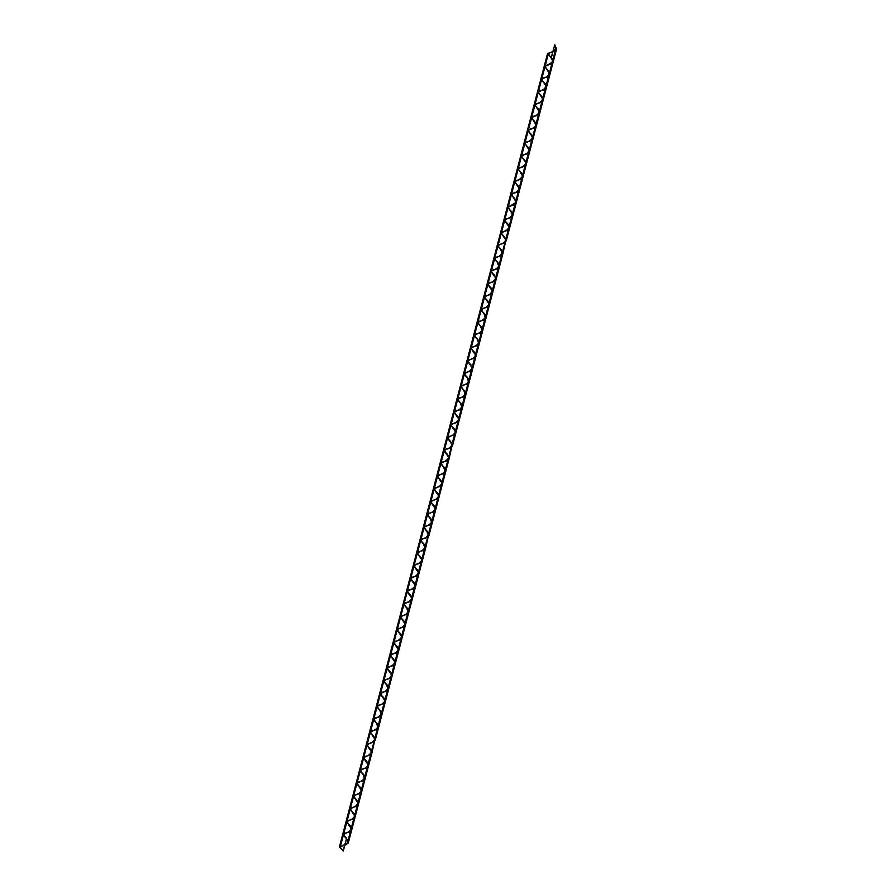 <?xml version="1.0" encoding="UTF-8"?>
<svg xmlns="http://www.w3.org/2000/svg" width="896" height="896" viewBox="0 0 896 896"><rect width="100%" height="100%" fill="white"/><g stroke="black" fill="none" stroke-linecap="round" stroke-linejoin="round"><path stroke-width="1.34" d="M346.427 832.899L342.81 834.49L348.32 840.851L348.107 843.181L345.845 844.838L339.416 846.955L343.258 851.077L346.584 838.376L343.078 850.898M551.365 57.534L554.781 44.8L556.584 49L552.955 51.744M552.709 51.822L547.579 53.469L553.134 60.178L552.91 62.507L550.659 64.165L544.219 66.27L548.061 70.403L549.875 74.603L547.299 76.966L540.859 79.072L544.701 83.194L546.515 87.394L543.939 89.768L537.499 91.874L541.352 95.995L543.155 100.195L540.579 102.57L534.139 104.675L537.992 108.797L539.795 112.997L537.219 115.36L530.79 117.477L534.632 121.598L536.446 125.798L533.87 128.162L527.43 130.267L531.272 134.4L533.086 138.6L530.51 140.963L524.07 143.069L527.912 147.202L529.726 151.39L527.15 153.765L520.71 155.87L524.563 159.992L526.366 164.192L523.79 166.566L517.35 168.672L521.203 172.794L523.006 176.994L520.43 179.368L513.99 181.474L517.843 185.595L519.658 189.795L517.082 192.158L510.642 194.275L514.483 198.397L516.298 202.597L513.722 204.96L507.282 207.066L511.123 211.198L512.938 215.398L510.362 217.762L506.307 218.893M503.944 219.822L507.763 224L509.578 228.189L507.002 230.563L502.947 231.694M500.584 232.624L504.414 236.79L506.218 240.99L503.642 243.365L499.587 244.485M500.898 244.115L497.896 244.843L497.246 245.806L501.054 249.592L502.858 253.792L500.282 256.155L496.227 257.286M493.864 258.216L497.694 262.394L499.509 266.594L496.933 268.957L492.867 270.088M490.829 282.52L487.155 283.763L490.493 271.062L494.334 275.195L496.149 279.395L493.573 281.758L489.507 282.89M487.144 283.819L490.974 287.997L492.789 292.197L490.213 294.56L486.158 295.691M483.795 296.621L487.626 300.798L489.429 304.987L486.853 307.362L482.798 308.493M480.435 309.411L484.266 313.589L486.069 317.789L483.493 320.163L479.438 321.283M477.075 322.213L480.906 326.39L482.72 330.59L480.144 332.954L476.078 334.085M477.064 322.269L473.704 335.07L477.546 339.192L479.36 343.392L476.784 345.755L472.718 346.886M470.355 347.816L474.186 351.994L476 356.194L473.424 358.557L469.37 359.688M467.32 372.109L463.658 373.363L466.984 360.662L470.837 364.795L472.64 368.995L470.064 371.358L466.01 372.49M463.646 373.419L467.477 377.586L469.28 381.786L466.704 384.16L462.65 385.28M460.286 386.21L464.117 390.387L465.92 394.587L463.344 396.962L459.29 398.082M456.926 399.011L460.757 403.189L462.571 407.389L459.995 409.752L455.93 410.883M453.566 411.813L457.397 415.99L459.211 420.19L456.635 422.554L452.581 423.685M450.206 424.614L454.037 428.792L455.851 432.992L453.275 435.355L449.221 436.486M446.858 437.416L450.688 441.594L452.491 445.782L449.915 448.157L445.861 449.288M443.498 450.218L447.328 454.384L449.131 458.584L446.555 460.958L442.501 462.078M440.138 463.008L443.968 467.186L445.782 471.386L443.206 473.76L439.141 474.88M436.778 475.81L440.608 479.987L442.422 484.187L439.846 486.55L435.781 487.682M433.418 488.611L437.248 492.789L439.062 496.989L436.486 499.352L432.432 500.483M430.069 501.413L433.899 505.59L435.702 509.79L433.126 512.154L429.072 513.285M426.709 514.214L430.539 518.392L432.342 522.581L429.766 524.955L425.712 526.086M423.349 527.016L427.179 531.182L428.994 535.382L426.418 537.757L422.352 538.877M423.662 538.507L420.672 539.235L420.011 540.198L423.819 543.984L425.634 548.184L423.058 550.547L418.992 551.678M416.629 552.608L420.459 556.786L422.274 560.986L419.698 563.349L415.643 564.48M413.594 576.912L409.931 578.155L413.258 565.454L417.099 569.587L418.914 573.787L416.338 576.15L412.283 577.282M409.92 578.211L413.75 582.389L415.554 586.589L412.978 588.952L408.923 590.083M406.56 591.013L410.39 595.19L412.194 599.379L409.618 601.754L405.563 602.885M403.2 603.803L407.03 607.981L408.845 612.181L406.269 614.555L402.203 615.675M399.84 616.605L403.67 620.782L405.485 624.982L402.909 627.346L398.854 628.477M399.829 616.661L396.469 629.462L400.31 633.584L402.125 637.784L399.549 640.147L395.494 641.278M393.131 642.208L396.962 646.386L398.765 650.586L396.189 652.949L392.134 654.08M390.085 666.501L386.422 667.755L389.749 655.054L393.602 659.187L395.405 663.387L392.829 665.75L388.774 666.882M386.411 667.811L390.242 671.978L392.056 676.178L389.48 678.552L385.414 679.672M383.051 680.602L386.882 684.779L388.696 688.979L386.12 691.354L382.054 692.474M379.691 693.403L383.522 697.581L385.336 701.781L382.76 704.144L378.706 705.275M376.342 706.205L380.173 710.382L381.976 714.582L379.4 716.946L375.346 718.077M372.982 719.006L376.813 723.184L378.616 727.384L376.04 729.747L371.986 730.878M369.622 731.808L373.453 735.986L375.256 740.174L372.68 742.549L368.626 743.68M366.576 756.101L362.914 757.355L366.251 744.654L370.093 748.776L371.907 752.976L369.331 755.35L365.266 756.47M362.902 757.4L366.733 761.578L368.547 765.778L365.971 768.152L361.917 769.272M359.542 770.202L363.373 774.379L365.187 778.579L362.611 780.942L358.557 782.074M356.194 783.003L360.024 787.181L361.827 791.381L359.251 793.744L355.197 794.875M352.834 795.805L356.664 799.982L358.467 804.182L355.891 806.546L351.837 807.677M349.474 808.606L353.304 812.784L355.118 816.973L352.542 819.347L348.477 820.478M346.114 821.397L349.944 825.574L351.758 829.774L349.182 832.149L345.117 833.269M346.102 821.453L342.742 834.254L346.584 838.376M551.443 57.501L553.157 60.066L553.246 61.746M547.904 64.926L544.286 66.517L548.094 70.302L549.797 72.867L549.886 74.547M544.555 77.717L540.926 79.307L544.734 83.093L546.437 85.669L546.526 87.349M541.195 90.518L537.566 92.109L541.374 95.894L543.088 98.47L543.166 100.15M537.835 103.32L534.218 104.91L538.014 108.696L539.728 111.272L539.818 112.941M534.475 116.122L530.858 117.712L534.654 121.498L536.368 124.074L536.458 125.742L539.795 112.997M531.115 128.923L527.498 130.514L531.306 134.299L533.008 136.864L533.098 138.544M527.755 141.725L524.138 143.315L527.946 147.09L529.648 149.666L529.738 151.346M524.406 154.515L520.778 156.106L524.586 159.891L526.288 162.467L526.378 164.147M521.046 167.317L517.418 168.907L521.226 172.693L522.939 175.269L523.018 176.949M517.686 180.118L514.069 181.709L517.866 185.494L519.579 188.07L519.669 189.739M514.326 192.92L510.709 194.51L514.517 198.296L516.219 200.872L516.309 202.541M510.966 205.722L507.349 207.312L511.157 211.098L512.859 213.662L512.949 215.342L516.298 202.597M507.618 218.523L503.989 220.114L507.797 223.888L509.499 226.464L509.589 228.144M504.258 231.314L500.595 232.568L506.15 239.266L502.88 253.736M500.562 232.669L497.235 245.37L501.077 249.491L502.891 253.691M497.538 256.917L493.92 258.507L497.717 262.293L499.43 264.869L499.52 266.538M494.178 269.718L490.56 271.309L494.368 275.094L496.07 277.67L496.16 279.339M487.155 283.763L491.008 287.896L492.71 290.461L492.8 292.141M487.469 295.322L483.84 296.901L487.648 300.686L489.35 303.262L489.44 304.942M484.109 308.112L480.491 309.702L484.288 313.488L486.002 316.064L486.091 317.744M480.749 320.914L477.131 322.504L480.928 326.29L482.642 328.866L482.731 330.534L486.069 317.789M477.389 333.715L473.771 335.306L477.579 339.091L479.282 341.667L479.371 343.336M474.029 346.517L470.411 348.107L474.219 351.893L475.922 354.458L476.011 356.138M470.68 359.318L467.051 360.909L470.859 364.694L472.562 367.259L472.651 368.939M463.658 373.363L467.499 377.485L469.213 380.061L469.291 381.741M463.96 384.91L460.342 386.501L464.139 390.286L465.853 392.862L465.942 394.542M460.6 397.712L456.982 399.302L460.779 403.088L462.493 405.664L462.582 407.333M457.24 410.514L453.622 412.104L457.43 415.89L459.133 418.466L459.222 420.134M453.891 423.315L450.262 424.906L454.07 428.691L455.773 431.256L455.862 432.936M450.531 436.117L446.869 437.36L452.424 444.058L449.154 458.539M447.171 448.907L443.554 450.498L447.35 454.283L449.165 458.483M443.811 461.709L440.194 463.299L443.99 467.085L445.704 469.661L445.794 471.341M440.451 474.51L436.834 476.101L440.642 479.886L442.344 482.462L442.434 484.131M437.091 487.312L433.474 488.902L437.282 492.688L438.984 495.264L439.074 496.933M433.742 500.114L430.114 501.704L433.922 505.49L435.624 508.054L435.714 509.734L439.062 496.989M430.382 512.915L426.754 514.506L430.562 518.28L432.275 520.856L432.354 522.536M427.022 525.706L423.36 526.96L428.915 533.658L425.645 548.128M423.326 527.061L420 539.762L423.853 543.883L425.656 548.083M420.302 551.309L416.685 552.899L420.493 556.685L422.195 559.261L422.285 560.93M416.954 564.11L413.325 565.701L417.133 569.486L418.835 572.062L418.925 573.731M409.931 578.155L413.773 582.288L415.486 584.853L415.565 586.533M410.234 589.714L406.616 591.293L410.413 595.078L412.126 597.654L412.216 599.334M406.874 602.504L403.256 604.094L407.053 607.88L408.766 610.456L408.856 612.136M403.514 615.306L399.896 616.896L403.704 620.682L405.406 623.258L405.496 624.926L408.845 612.181M400.165 628.107L396.536 629.698L400.344 633.483L402.046 636.059L402.136 637.728M396.805 640.909L393.176 642.499L396.984 646.285L398.686 648.85L398.776 650.53M393.445 653.71L389.827 655.301L393.624 659.075L395.338 661.651L395.427 663.331M386.422 667.755L390.264 671.877L391.978 674.453L392.067 676.133M386.725 679.302L383.107 680.893L386.915 684.678L388.618 687.254L388.707 688.934M383.365 692.104L379.747 693.694L383.555 697.48L385.258 700.056L385.347 701.725M380.016 704.906L376.387 706.496L380.195 710.282L381.898 712.858L381.987 714.526L385.336 701.781M376.656 717.707L373.027 719.298L376.835 723.083L378.549 725.648L378.627 727.328M373.296 730.509L369.634 731.752L375.189 738.45L371.918 752.931M369.936 743.299L366.318 744.89L370.115 748.675L371.93 752.875M362.914 757.355L366.766 761.477L368.469 764.053L368.558 765.733M363.227 768.902L359.598 770.493L363.406 774.278L365.109 776.854L365.198 778.523M359.867 781.704L356.238 783.294L360.046 787.08L361.76 789.656L361.838 791.325M356.507 794.506L352.89 796.096L356.686 799.882L358.4 802.446L358.49 804.126L361.827 791.381M353.147 807.307L349.53 808.898L353.326 812.672L355.04 815.248L355.13 816.928M349.787 820.098L346.17 821.688L349.978 825.474L351.68 828.05L351.77 829.73M346.405 838.466L347.592 840.762L347.334 842.923L340.222 847.168L343.258 851.077M552.429 61.533L550.312 63.795L545.059 66.382L546.818 69.171M549.069 74.334L546.963 76.597L541.699 79.184L543.458 81.973M545.709 87.136L543.603 89.398L538.339 91.986L540.109 94.774M542.36 99.926L540.243 102.189L534.99 104.787L536.749 107.576M539 112.728L536.883 114.99L531.63 117.589L533.389 120.378M535.64 125.53L533.523 127.792L528.27 130.379L530.029 133.168M532.28 138.331L530.163 140.594L524.91 143.181L526.669 145.97M528.92 151.133L526.814 153.395L521.55 155.982L523.309 158.771M525.571 163.934L523.454 166.197L518.19 168.784L519.96 171.573M522.211 176.725L520.094 178.987L514.842 181.586L516.6 184.374M518.851 189.526L516.734 191.789L511.482 194.376L515.491 200.771L515.234 202.944L508.122 207.178L512.131 213.573L512.154 215.074M552.798 51.52L548.386 53.693L552.395 60.077L552.138 62.25L545.037 66.483L549.046 72.878L549.058 74.379L546.93 76.698L541.677 79.285L545.686 85.68L545.698 87.181L543.57 89.499L538.317 92.086L542.326 98.482L542.338 99.982L540.221 102.301L534.957 104.888L538.966 111.283L538.989 112.784L536.861 115.091L531.597 117.69L535.606 124.085L535.629 125.586L533.501 127.893L528.248 130.48L532.258 136.875L532.269 138.387L530.141 140.694L524.888 143.282L528.898 149.677L528.909 151.178L526.781 153.496L521.528 156.083L525.538 162.478L525.549 163.979L523.421 166.298L518.168 168.885L522.178 175.28L522.2 176.781L520.072 179.099L514.808 181.686L518.818 188.082L518.84 189.582L516.712 191.89L511.448 194.488L515.458 200.883L515.48 202.384L513.352 204.691L508.099 207.278L512.109 213.674L512.12 215.174L510.026 217.392L504.762 219.979L508.771 226.374L508.794 227.875M508.771 227.931L506.666 230.194L501.402 232.781L505.411 239.176L505.434 240.677M505.422 240.733L503.306 242.995L498.053 245.582L499.811 248.371M502.062 253.523L499.946 255.786L494.693 258.384L496.451 261.173M498.702 266.325L496.586 268.587L491.333 271.174L493.091 273.974M495.342 279.126L493.237 281.389L487.973 283.976L489.731 286.765M491.982 291.928L489.877 294.19L484.613 296.778L486.382 299.566M488.634 304.73L486.517 306.992L481.264 309.579L483.022 312.368M485.274 317.531L483.157 319.794L477.904 322.381L479.662 325.17M481.914 330.322L479.797 332.584L474.544 335.182L476.302 337.971M478.554 343.123L476.437 345.386L471.184 347.973L472.942 350.762M475.194 355.925L473.088 358.187L467.824 360.774L469.582 363.563M471.834 368.726L469.728 370.989L464.464 373.576L466.234 376.365M468.485 381.528L466.368 383.79L461.115 386.378L462.874 389.166M465.125 394.318L463.008 396.581L457.755 399.179L459.514 401.968M461.765 407.12L459.648 409.382L454.395 411.981L456.154 414.77M458.405 419.922L456.299 422.184L451.035 424.771L452.794 427.56M455.045 432.723L452.939 434.986L447.675 437.573L449.445 440.362M451.696 445.525L449.579 447.787L444.326 450.374L446.085 453.163M448.336 458.326L446.219 460.589L440.966 463.176L442.725 465.965M444.976 471.117L442.859 473.379L437.606 475.978L439.365 478.766M441.616 483.918L439.499 486.181L434.246 488.768L436.005 491.568M438.256 496.72L436.15 498.982L430.886 501.57L432.645 504.358M431.603 503.294L434.874 508.066L434.885 509.566L432.79 511.784L427.526 514.371L429.296 517.16M431.547 522.323L429.43 524.586L424.178 527.173L425.936 529.962M428.187 535.125L426.07 537.387L420.818 539.974L422.576 542.763M424.827 547.915L422.71 550.178L417.458 552.776L419.216 555.565M421.467 560.717L419.362 562.979L414.098 565.566L415.856 568.366M418.107 573.518L416.002 575.781L410.738 578.368L412.507 581.157M414.758 586.32L412.642 588.582L407.389 591.17L409.147 593.958M408.106 592.894L411.365 597.666L411.387 599.166L409.282 601.384L404.029 603.971L405.787 606.76M408.038 611.923L405.922 614.186L400.669 616.773L402.427 619.562M404.678 624.714L402.573 626.976L397.309 629.574L399.067 632.363M401.318 637.515L399.213 639.778L393.949 642.365L395.718 645.154M397.97 650.317L395.853 652.579L390.6 655.166L392.358 657.955M394.61 663.118L392.493 665.381L387.24 667.968L388.998 670.757M391.25 675.92L389.133 678.182L383.88 680.77L385.638 683.558M387.89 688.71L385.773 690.973L380.52 693.571L382.278 696.36M384.53 701.512L382.424 703.774L377.16 706.373L378.918 709.162M381.181 714.314L379.064 716.576L373.8 719.163L375.57 721.952M377.821 727.115L375.704 729.378L370.451 731.965L372.21 734.754M374.461 739.917L372.344 742.179L367.091 744.766L368.85 747.555M371.101 752.718L368.984 754.981L363.731 757.568L365.49 760.357M367.741 765.509L365.635 767.771L360.371 770.37L362.13 773.158M364.381 778.31L362.275 780.573L357.011 783.16L358.781 785.96M361.032 791.112L358.915 793.374L353.662 795.962L355.421 798.75M354.379 797.686L357.638 802.458L357.661 803.958L355.555 806.176L350.302 808.763L352.061 811.552M354.312 816.715L352.195 818.978L346.942 821.565L348.701 824.354M350.952 829.517L348.835 831.779L343.582 834.366L345.341 837.155M554.691 45.147L555.778 48.787L553.045 51.397M512.12 215.174L509.992 217.493L504.75 220.035M505.478 221.704L508.749 226.475L508.76 227.976L506.632 230.294L501.39 232.837M502.118 234.506L505.389 239.277L505.4 240.778L503.283 243.096L498.042 245.627M498.77 247.307L500.797 249.715L502.051 253.579L499.923 255.898L494.682 258.429M495.41 260.109L497.437 262.517L498.691 266.381L496.563 268.688L491.322 271.23M492.05 272.91L495.32 277.67L495.331 279.182L493.203 281.49L487.962 284.032M488.69 285.701L491.96 290.472L491.971 291.973L489.843 294.291L484.602 296.834M485.33 298.502L488.6 303.274L488.611 304.774L486.483 307.093L481.242 309.635M481.981 311.304L484.008 313.712L485.262 317.576L483.134 319.894L477.893 322.426M478.621 324.106L480.648 326.514L481.902 330.378L479.774 332.696L474.533 335.227M475.261 336.907L477.288 339.315L478.542 343.179L476.414 345.486L471.173 348.029M471.901 349.709L475.171 354.469L475.182 355.981L473.054 358.288L467.813 360.83M468.541 362.499L471.811 367.27L471.822 368.771L469.694 371.09L464.453 373.632M465.181 375.301L467.219 377.72L468.474 381.573L466.346 383.891L461.104 386.422L464.218 374.528M461.832 388.102L463.859 390.51L465.114 394.374L462.986 396.693L457.744 399.224M458.472 400.904L460.499 403.312L461.754 407.176L459.626 409.483L454.384 412.026M455.112 413.706L458.382 418.477L458.394 419.978L456.266 422.285L451.024 424.827M451.752 426.496L455.022 431.267L455.034 432.779L452.906 435.086L447.664 437.629M448.392 439.298L451.662 444.069L451.674 445.57L449.557 447.888L444.315 450.43M445.043 452.099L448.302 456.87L448.325 458.371L446.197 460.69L440.955 463.221M441.683 464.901L443.71 467.309L444.965 471.173L442.837 473.491L437.595 476.022L440.709 464.128M438.323 477.702L441.594 482.474L441.605 483.974L439.477 486.282L434.235 488.824M434.963 490.504L438.234 495.264L438.245 496.776L436.117 499.083L430.875 501.626M434.885 509.566L432.757 511.885L427.515 514.427M428.243 516.096L430.282 518.515L431.536 522.368L429.408 524.686L424.166 527.229M424.894 528.898L426.922 531.306L428.176 535.17L426.048 537.488L420.806 540.019M421.534 541.699L423.562 544.107L424.816 547.971L422.688 550.29L417.446 552.821M418.174 554.501L421.445 559.272L421.456 560.773L419.328 563.08L414.086 565.622M414.814 567.302L418.085 572.062L418.096 573.574L415.968 575.882L410.726 578.424M411.454 580.093L414.725 584.864L414.736 586.365L412.619 588.683L407.378 591.226M408.554 609.963L411.387 599.166L409.259 601.485L404.018 604.027M404.746 605.696L406.773 608.104L408.027 611.968L405.899 614.286L400.658 616.818M401.386 618.498L404.656 623.269L404.667 624.77L402.539 627.077L397.298 629.619M398.026 631.299L401.296 636.07L401.307 637.571L399.179 639.878L393.938 642.421M394.666 644.101L397.936 648.861L397.947 650.373L395.819 652.68L390.578 655.222M391.317 656.891L394.576 661.662L394.598 663.163L392.47 665.482L387.229 668.024M387.957 669.693L391.216 674.464L391.238 675.965L389.11 678.283L383.869 680.814L386.982 668.92M384.597 682.494L386.624 684.902L387.878 688.766L385.75 691.085L380.509 693.616M381.237 695.296L384.507 700.067L384.518 701.568L382.39 703.875L377.149 706.418M377.877 708.098L379.915 710.506L381.158 714.37L379.03 716.677L373.789 719.219M374.517 720.888L376.555 723.307L377.81 727.171L375.682 729.478L370.44 732.021M371.168 733.69L374.427 738.461L374.45 739.962L372.322 742.28L367.08 744.822M367.808 746.491L371.067 751.262L371.09 752.763L368.962 755.082L363.72 757.613M364.448 759.293L367.718 764.064L367.73 765.565L365.602 767.883L360.36 770.414L363.485 758.52M361.088 772.094L363.126 774.502L364.37 778.366L362.242 780.674L357 783.216M357.728 784.896L360.998 789.656L361.01 791.168L358.893 793.475L353.651 796.018M357.661 803.958L355.533 806.277L350.291 808.819M351.019 810.488L354.278 815.259L354.301 816.76L352.173 819.078L346.931 821.621M347.659 823.29L350.93 828.061L350.941 829.562L348.813 831.88L343.571 834.411M344.299 836.091L346.326 838.499M554.781 44.8L551.242 57.422M547.579 53.469L544.242 66.17M544.219 66.27L540.882 78.971M540.859 79.072L537.533 91.773M537.499 91.874L534.173 104.574M534.139 104.675L530.813 117.376M530.79 117.477L527.453 130.166M527.43 130.267L524.093 142.968M524.07 143.069L520.744 155.77M520.71 155.87L517.384 168.571M517.35 168.672L514.024 181.373M513.99 181.474L510.664 194.163M510.642 194.275L507.304 206.965M507.282 207.066L503.944 219.766M503.922 219.867L500.595 232.568M497.202 245.47L493.875 258.171M493.853 258.272L490.515 270.962M487.133 283.864L483.806 296.565M483.773 296.666L480.446 309.366M480.413 309.467L477.086 322.168M473.704 335.07L470.366 347.76M470.344 347.861L467.006 360.562M463.624 373.464L460.298 386.165M460.264 386.266L456.938 398.966M456.915 399.067L453.578 411.768M453.555 411.869L450.218 424.558M450.195 424.659L446.869 437.36M446.835 437.461L443.509 450.162M443.475 450.262L440.149 462.963M440.126 463.064L436.789 475.765M436.766 475.866L433.429 488.555M433.406 488.667L430.08 501.357M430.046 501.458L426.72 514.158M426.686 514.259L423.36 526.96M419.978 539.862L416.64 552.563M416.618 552.664L413.28 565.354M409.898 578.256L406.571 590.957M406.538 591.058L403.211 603.758M403.189 603.859L399.851 616.56M396.469 629.462L393.142 642.152M393.109 642.253L389.782 654.954M386.4 667.856L383.062 680.557M383.04 680.658L379.702 693.358M379.68 693.459L376.342 706.149M376.32 706.261L372.994 718.95M372.96 719.051L369.634 731.752M369.6 731.853L366.274 744.554M362.891 757.456L359.554 770.157M359.531 770.258L356.205 782.947M356.171 783.059L352.845 795.749M352.811 795.85L349.485 808.55M349.462 808.651L346.125 821.352M342.742 834.254L339.416 846.955M556.584 49L553.258 61.701M553.235 61.802L549.898 74.491M549.875 74.603L546.538 87.293M546.515 87.394L543.189 100.094M543.155 100.195L539.829 112.896M536.446 125.798L533.109 138.499M533.086 138.6L529.749 151.29M529.726 151.39L526.4 164.091M526.366 164.192L523.04 176.893M523.006 176.994L519.68 189.694M519.658 189.795L516.32 202.496M512.938 215.398L509.6 228.088M509.578 228.189L506.251 240.89M502.858 253.792L499.531 266.493M499.509 266.594L496.171 279.294M496.149 279.395L492.811 292.085M492.789 292.197L489.462 304.886M489.429 304.987L486.102 317.688M482.72 330.59L479.382 343.291M479.36 343.392L476.022 356.093M476 356.194L472.674 368.883M472.64 368.995L469.314 381.685M469.28 381.786L465.954 394.486M465.92 394.587L462.594 407.288M462.571 407.389L459.234 420.09M459.211 420.19L455.874 432.891M455.851 432.992L452.525 445.682M449.131 458.584L445.805 471.285M445.782 471.386L442.445 484.086M442.422 484.187L439.085 496.888M435.702 509.79L432.376 522.48M432.342 522.581L429.016 535.282M425.634 548.184L422.296 560.885M422.274 560.986L418.936 573.686M418.914 573.787L415.587 586.477M415.554 586.589L412.227 599.278M412.194 599.379L408.867 612.08M405.485 624.982L402.147 637.683M402.125 637.784L398.798 650.485M398.765 650.586L395.438 663.275M395.405 663.376L392.078 676.077M392.056 676.178L388.718 688.878M388.696 688.979L385.358 701.68M381.976 714.582L378.65 727.283M378.616 727.384L375.29 740.074M371.907 752.976L368.57 765.677M368.547 765.778L365.21 778.478M365.187 778.579L361.861 791.28M358.467 804.182L355.141 816.872M355.118 816.973L351.781 829.674M351.758 829.774L348.421 842.475M547.478 64.971L546.818 65.15M544.118 77.773L543.469 77.952M540.77 90.574L540.109 90.742M537.41 103.365L536.749 103.544M534.05 116.166L533.389 116.346M530.69 128.968L530.029 129.147M527.33 141.77L526.68 141.949M523.97 154.571L523.32 154.75M520.621 167.373L519.96 167.541M517.261 180.163L516.6 180.342M513.901 192.965L513.24 193.144M510.541 205.766L509.88 205.946M507.181 218.568L506.531 218.747M503.832 231.37L503.171 231.549M500.472 244.171L499.811 244.339M497.112 256.962L496.451 257.141M493.752 269.763L493.091 269.942M490.392 282.565L489.742 282.744M487.032 295.366L486.382 295.546M483.683 308.168L483.022 308.347M480.323 320.958L479.662 321.138M476.963 333.76L476.302 333.939M473.603 346.562L472.942 346.741M470.243 359.363L469.594 359.542M466.894 372.165L466.234 372.344M463.534 384.966L462.874 385.134M460.174 397.757L459.514 397.936M456.814 410.558L456.154 410.738M453.454 423.36L452.805 423.539M450.106 436.162L449.445 436.341M446.746 448.963L446.085 449.142M443.386 461.765L442.725 461.933M440.026 474.555L439.365 474.734M436.666 487.357L436.016 487.536M433.306 500.158L432.656 500.338M429.957 512.96L429.296 513.139M426.597 525.762L425.936 525.941M423.237 538.563L422.576 538.731M419.877 551.354L419.216 551.533M416.517 564.155L415.867 564.334M413.168 576.957L412.507 577.136M409.808 589.758L409.147 589.938M406.448 602.56L405.787 602.739M403.088 615.35L402.427 615.53M399.728 628.152L399.078 628.331M396.368 640.954L395.718 641.133M393.019 653.755L392.358 653.934M389.659 666.557L388.998 666.736M386.299 679.358L385.638 679.526M382.939 692.149L382.278 692.328M379.579 704.95L378.93 705.13M376.23 717.752L375.57 717.931M372.87 730.554L372.21 730.733M369.51 743.355L368.85 743.534M366.15 756.157L365.49 756.325M362.79 768.947L362.141 769.126M359.442 781.749L358.781 781.928M356.082 794.55L355.421 794.73M352.722 807.352L352.061 807.531M349.362 820.154L348.701 820.333M346.002 832.955L345.352 833.123M342.642 845.746L341.992 845.925M548.386 53.693L545.059 66.382M545.037 66.483L541.699 79.184M541.677 79.285L538.339 91.986M538.317 92.086L534.99 104.787M534.957 104.888L531.63 117.589M531.597 117.69L528.27 130.379M528.248 130.491L524.91 143.181M524.888 143.282L521.55 155.982M521.528 156.083L518.19 168.784M518.168 168.885L514.842 181.586M514.808 181.686L511.482 194.387M511.448 194.488L508.122 207.178M507.875 208.141L504.762 219.979M504.515 220.942L501.402 232.781M501.155 233.733L498.053 245.582M497.795 246.534L494.693 258.384M494.435 259.336L491.333 271.174M491.086 272.138L487.973 283.976M487.726 284.939L484.613 296.778M484.366 297.741L481.253 309.579M481.006 310.531L477.904 322.381M477.646 323.333L474.544 335.182M474.286 336.134L471.184 347.973M470.938 348.936L467.824 360.774M467.578 361.738L464.464 373.576M460.858 387.33L457.755 399.179M457.498 400.131L454.395 411.981M454.149 412.933L451.035 424.771M450.789 425.734L447.675 437.573M447.429 438.536L444.326 450.374M444.069 451.326L440.966 463.176M437.36 476.93L434.246 488.768M434 489.731L430.886 501.57M430.64 502.533L427.526 514.371M427.28 515.334L424.178 527.173M423.92 528.125L420.818 539.974M420.56 540.926L417.458 552.776M417.211 553.728L414.098 565.566M413.851 566.53L410.738 578.368M410.491 579.331L407.389 591.17M407.131 592.133L404.029 603.971M403.771 604.923L400.669 616.773M400.422 617.725L397.309 629.574M397.062 630.526L393.949 642.365M393.702 643.328L390.6 655.166M390.342 656.13L387.24 667.968M383.622 681.722L380.52 693.571M380.274 694.523L377.16 706.373M376.914 707.325L373.8 719.163M373.554 720.126L370.451 731.965M370.194 732.928L367.091 744.766M366.834 745.718L363.731 757.568M360.125 771.322L357.011 783.16M356.765 784.123L353.662 795.962M353.405 796.925L350.302 808.763M350.045 809.726L346.942 821.565M346.696 822.517L343.582 834.366M343.336 835.318L340.222 847.168M555.778 48.787L552.944 59.573M552.418 61.589L549.584 72.374M549.058 74.379L546.224 85.176M545.698 87.181L542.875 97.978M542.338 99.982L539.515 110.768M538.989 112.784L536.155 123.57M535.629 125.586L532.795 136.371M532.269 138.387L529.435 149.173M528.909 151.178L526.075 161.974M525.549 163.979L522.726 174.776M522.2 176.781L519.333 187.667M518.84 189.582L516.006 200.368M515.48 202.384L512.646 213.17M512.12 215.186L509.286 225.971M508.76 227.976L505.938 238.773M505.4 240.778L502.578 251.563M502.051 253.579L499.218 264.365M498.691 266.381L495.858 277.166M495.331 279.182L492.498 289.968M491.971 291.984L489.149 302.77M488.611 304.774L485.789 315.571M485.262 317.576L482.429 328.362M481.902 330.378L479.069 341.163M478.542 343.179L475.709 353.965M475.182 355.981L472.349 366.766M471.822 368.771L469 379.568M468.474 381.573L465.64 392.37M465.114 394.374L462.28 405.16M461.754 407.176L458.92 417.962M458.394 419.978L455.56 430.763M455.034 432.779L452.211 443.565M451.674 445.57L448.851 456.366M448.325 458.371L445.491 469.168M444.965 471.173L442.131 481.958M441.605 483.974L438.771 494.76M438.245 496.776L435.411 507.562M434.885 509.578L432.062 520.363M431.536 522.368L428.702 533.165M428.176 535.17L425.342 545.955M424.816 547.971L421.982 558.757M421.456 560.773L418.622 571.558M418.096 573.574L415.274 584.36M414.736 586.365L411.914 597.162M408.027 611.968L405.194 622.754M404.667 624.77L401.834 635.555M401.307 637.571L398.485 648.357M397.947 650.373L395.125 661.158M394.598 663.163L391.765 673.96M391.238 675.965L388.405 686.762M387.878 688.766L385.022 699.664M384.518 701.568L381.685 712.354M381.158 714.37L378.336 725.155M377.81 727.171L374.976 737.957M374.45 739.962L371.616 750.758M371.09 752.763L368.256 763.549M367.73 765.565L364.896 776.35M364.37 778.366L361.547 789.152M361.01 791.168L358.187 801.954M357.661 803.97L354.827 814.755M354.301 816.76L351.467 827.557M350.941 829.562L348.107 840.347M550.155 52.45L550.816 52.27M546.795 65.251L547.456 65.072M543.435 78.053L544.096 77.874M540.075 90.854L540.736 90.675M536.726 103.645L537.376 103.477M533.366 116.446L534.016 116.267M530.006 129.248L530.667 129.069M526.646 142.05L527.307 141.87M523.286 154.851L523.947 154.672M519.926 167.653L520.587 167.474M516.578 180.443L517.227 180.275M513.218 193.245L513.878 193.066M509.858 206.046L510.518 205.867M506.498 218.848L507.158 218.669M503.138 231.65L503.798 231.47M499.789 244.451L500.438 244.272M496.429 257.242L497.09 257.062M493.069 270.043L493.73 269.864M489.709 282.845L490.37 282.666M486.349 295.646L487.01 295.467M483 308.448L483.65 308.269M479.64 321.25L480.29 321.07M476.28 334.04L476.941 333.861M472.92 346.842L473.581 346.662M469.56 359.643L470.221 359.464M466.2 372.445L466.861 372.266M462.851 385.246L463.501 385.067M459.491 398.037L460.152 397.869M456.131 410.838L456.792 410.659M452.771 423.64L453.432 423.461M449.411 436.442L450.072 436.262M446.062 449.243L446.712 449.064M442.702 462.045L443.352 461.866M439.342 474.835L440.003 474.667M435.982 487.637L436.643 487.458M432.622 500.438L433.283 500.259M429.262 513.24L429.923 513.061M425.914 526.042L426.563 525.862M422.554 538.843L423.214 538.664M419.194 551.634L419.854 551.454M415.834 564.435L416.494 564.256M412.474 577.237L413.134 577.058M409.125 590.038L409.774 589.859M405.765 602.84L406.426 602.661M402.405 615.63L403.066 615.462M399.045 628.432L399.706 628.253M395.685 641.234L396.346 641.054M392.336 654.035L392.986 653.856M388.976 666.837L389.626 666.658M385.616 679.638L386.277 679.459M382.256 692.429L382.917 692.261M378.896 705.23L379.557 705.051M375.536 718.032L376.197 717.853M372.187 730.834L372.837 730.654M368.827 743.635L369.488 743.456M365.467 756.437L366.128 756.258M362.107 769.227L362.768 769.059M358.747 782.029L359.408 781.85M355.398 794.83L356.048 794.651M352.038 807.632L352.688 807.453M348.678 820.434L349.339 820.254M345.318 833.235L345.979 833.056"/></g></svg>
